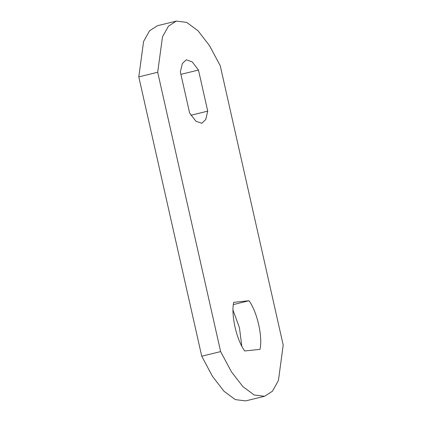 <?xml version="1.0" encoding="UTF-8"?>
<svg xmlns="http://www.w3.org/2000/svg" width="422" height="422" viewBox="0 0 422 422"><rect width="100%" height="100%" fill="white"/><g stroke="black" fill="none" stroke-linecap="round" stroke-linejoin="round"><path stroke-width="0.63" d="M233.719 302.326L249.022 300.744C257.235 311.963 262.88 337.009 259.984 349.374L244.681 350.956C236.468 339.736 230.823 314.691 233.719 302.326M233.345 304.573L249.022 300.744M189.62 113.012L180.363 71.925L182.357 63.543L186.292 59.797L192.189 61.844L198.472 70.052L207.735 111.139L205.736 119.516L201.8 123.261L195.903 121.214L189.62 113.012M232.997 310.128L239.438 327.662L241.811 346.193M180.906 74.346L198.472 70.052M190.944 115.243L207.735 111.139M283.209 345.122L278.42 380.496L272.464 391.205L264.568 396.279L254.229 395.003L242.898 386.631L231.42 371.798L220.637 351.589L157.691 72.257L162.481 36.883L168.436 26.175L176.333 21.1L186.672 22.382L198.002 30.748L209.481 45.587L220.263 65.795L283.209 345.122M264.568 396.279L245.667 400.9L235.328 399.618L223.998 391.252L212.519 376.413L201.737 356.205L138.791 76.878L143.58 41.504L149.536 30.795L157.432 25.721L176.333 21.1M138.791 76.878L157.691 72.257M201.737 356.205L220.637 351.589"/></g></svg>
